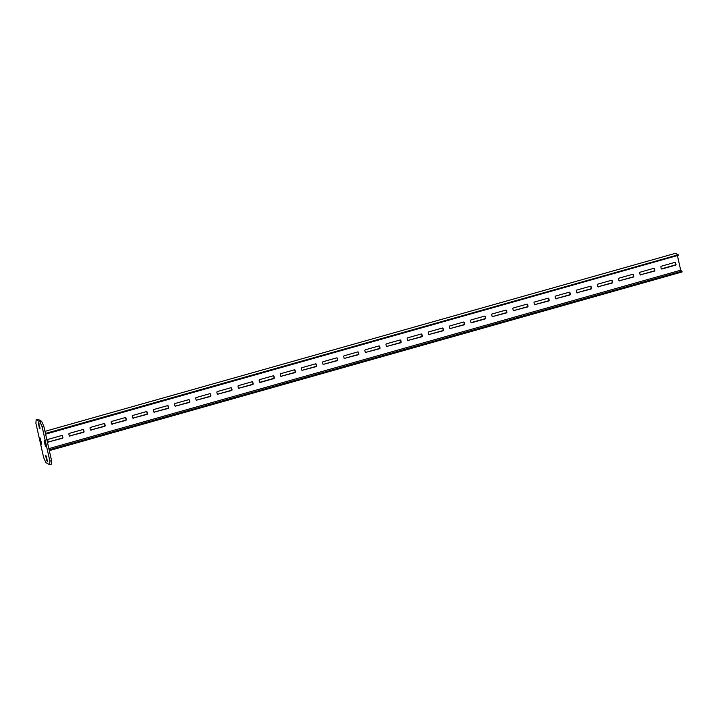 <?xml version="1.0" encoding="UTF-8"?>
<svg xmlns="http://www.w3.org/2000/svg" width="718" height="718" viewBox="0 0 718 718"><rect width="100%" height="100%" fill="white"/><g stroke="black" fill="none" stroke-linecap="round" stroke-linejoin="round"><path stroke-width="1.08" d="M42.147 426.797L49.892 461.153L49.605 464.725L45.862 462.58L43.645 457.572L35.9 423.225L36.178 419.644L39.93 421.789L42.147 426.797L43.834 426.321L51.579 460.669L51.301 464.25L49.605 464.725M39.194 427.354L40.002 428.996L40.011 427.82L38.386 422.525L39.194 427.354L39.867 427.165M45.781 456.549L47.406 461.845L46.589 457.016L45.781 455.374L45.781 456.549L46.41 456.379M45.081 445.025L45.889 446.677L45.898 445.492L44.274 440.197L45.081 445.025L45.755 444.837M41.527 442.988L39.894 437.702L40.711 442.53L41.518 444.173L41.527 442.988M49.892 461.153L51.579 460.669M39.93 421.789L41.617 421.313L43.834 426.321M36.178 419.644L37.874 419.168L41.617 421.313M49.318 450.626L682.1 271.951L681.983 271.44L49.201 450.114M677.442 255.734L680.7 270.21L681.983 271.44M44.974 431.347L675.602 253.274L678.348 255.285L45.602 434.148M675.198 262.366A0.673 0.646 -60.2 0 1 675.36 262.662L675.692 264.17A0.673 0.646 -60.2 0 1 675.207 264.987L661.673 268.81A0.673 0.646 -60.2 0 1 661.359 268.819M654.062 268.344A0.673 0.646 -60.2 0 1 654.215 268.631L654.556 270.139A0.673 0.646 -60.2 0 1 654.062 270.964L640.537 274.779A0.673 0.646 -60.2 0 1 640.223 274.788M632.917 274.312A0.673 0.646 -60.2 0 1 633.07 274.608L633.411 276.107A0.673 0.646 -60.2 0 1 632.917 276.933L619.392 280.756A0.673 0.646 -60.2 0 1 619.078 280.765M611.772 280.28A0.673 0.646 -60.2 0 1 611.933 280.576L612.266 282.075A0.673 0.646 -60.2 0 1 611.781 282.901L598.247 286.724A0.673 0.646 -60.2 0 1 597.932 286.733M590.636 286.249A0.673 0.646 -60.2 0 1 590.788 286.545L591.129 288.044A0.673 0.646 -60.2 0 1 590.636 288.869L577.101 292.693A0.673 0.646 -60.2 0 1 576.796 292.702M569.491 292.217A0.673 0.646 -60.2 0 1 569.643 292.513L569.984 294.021A0.673 0.646 -60.2 0 1 569.491 294.838L555.965 298.661A0.673 0.646 -60.2 0 1 555.651 298.67M548.346 298.185A0.673 0.646 -60.2 0 1 548.498 298.482L548.839 299.989A0.673 0.646 -60.2 0 1 548.355 300.815L534.82 304.629A0.673 0.646 -60.2 0 1 534.506 304.638M527.209 304.163A0.673 0.646 -60.2 0 1 527.362 304.45L527.703 305.958A0.673 0.646 -60.2 0 1 527.209 306.783L513.675 310.598A0.673 0.646 -60.2 0 1 513.37 310.607M506.064 310.131A0.673 0.646 -60.2 0 1 506.217 310.427L506.558 311.926A0.673 0.646 -60.2 0 1 506.064 312.752L492.539 316.575A0.673 0.646 -60.2 0 1 492.225 316.584M484.919 316.099A0.673 0.646 -60.2 0 1 485.072 316.396L485.413 317.894A0.673 0.646 -60.2 0 1 484.928 318.72L471.394 322.544A0.673 0.646 -60.2 0 1 471.08 322.553M463.774 322.068A0.673 0.646 -60.2 0 1 463.936 322.364L464.268 323.863A0.673 0.646 -60.2 0 1 463.783 324.689L450.249 328.512A0.673 0.646 -60.2 0 1 449.944 328.521M442.638 328.036A0.673 0.646 -60.2 0 1 442.791 328.332L443.132 329.84A0.673 0.646 -60.2 0 1 442.638 330.657L429.113 334.48A0.673 0.646 -60.2 0 1 428.799 334.489M421.493 334.005A0.673 0.646 -60.2 0 1 421.645 334.301L421.987 335.809A0.673 0.646 -60.2 0 1 421.502 336.634L407.968 340.449A0.673 0.646 -60.2 0 1 407.653 340.458M400.348 339.982A0.673 0.646 -60.2 0 1 400.509 340.278L400.841 341.777A0.673 0.646 -60.2 0 1 400.357 342.603L386.822 346.417A0.673 0.646 -60.2 0 1 386.517 346.426M379.212 345.95A0.673 0.646 -60.2 0 1 379.364 346.247L379.705 347.745A0.673 0.646 -60.2 0 1 379.212 348.571L365.686 352.394A0.673 0.646 -60.2 0 1 365.372 352.403M358.067 351.919A0.673 0.646 -60.2 0 1 358.219 352.215L358.56 353.714A0.673 0.646 -60.2 0 1 358.076 354.539L344.541 358.363A0.673 0.646 -60.2 0 1 344.227 358.372M336.921 357.887A0.673 0.646 -60.2 0 1 337.083 358.183L337.415 359.682A0.673 0.646 -60.2 0 1 336.93 360.508L323.396 364.331A0.673 0.646 -60.2 0 1 323.091 364.34M315.785 363.855A0.673 0.646 -60.2 0 1 315.938 364.152L316.279 365.659A0.673 0.646 -60.2 0 1 315.785 366.476L302.26 370.3A0.673 0.646 -60.2 0 1 301.946 370.308M294.64 369.824A0.673 0.646 -60.2 0 1 294.793 370.12L295.134 371.628A0.673 0.646 -60.2 0 1 294.649 372.454L281.115 376.268A0.673 0.646 -60.2 0 1 280.801 376.277M273.495 375.801A0.673 0.646 -60.2 0 1 273.657 376.097L273.989 377.596A0.673 0.646 -60.2 0 1 273.504 378.422L259.97 382.236A0.673 0.646 -60.2 0 1 259.656 382.245M252.359 381.77A0.673 0.646 -60.2 0 1 252.512 382.066L252.853 383.565A0.673 0.646 -60.2 0 1 252.359 384.39L238.834 388.214A0.673 0.646 -60.2 0 1 238.52 388.223M231.214 387.738A0.673 0.646 -60.2 0 1 231.367 388.034L231.708 389.533A0.673 0.646 -60.2 0 1 231.214 390.359L217.689 394.182A0.673 0.646 -60.2 0 1 217.374 394.191M210.069 393.706A0.673 0.646 -60.2 0 1 210.23 394.002L210.562 395.51A0.673 0.646 -60.2 0 1 210.078 396.327L196.544 400.15A0.673 0.646 -60.2 0 1 196.229 400.159M188.933 399.675A0.673 0.646 -60.2 0 1 189.085 399.971L189.426 401.479A0.673 0.646 -60.2 0 1 188.933 402.295L175.398 406.119A0.673 0.646 -60.2 0 1 175.093 406.128M167.788 405.643A0.673 0.646 -60.2 0 1 167.94 405.939L168.281 407.447A0.673 0.646 -60.2 0 1 167.788 408.273L154.262 412.087A0.673 0.646 -60.2 0 1 153.948 412.096M146.643 411.62A0.673 0.646 -60.2 0 1 146.804 411.917L147.136 413.415A0.673 0.646 -60.2 0 1 146.651 414.241L133.117 418.055A0.673 0.646 -60.2 0 1 132.803 418.073M125.506 417.589A0.673 0.646 -60.2 0 1 125.659 417.885L126 419.384A0.673 0.646 -60.2 0 1 125.506 420.209L111.972 424.033A0.673 0.646 -60.2 0 1 111.667 424.042M104.361 423.557A0.673 0.646 -60.2 0 1 104.514 423.853L104.855 425.352A0.673 0.646 -60.2 0 1 104.361 426.178L90.836 430.001A0.673 0.646 -60.2 0 1 90.522 430.01M83.216 429.526A0.673 0.646 -60.2 0 1 83.369 429.822L83.71 431.33A0.673 0.646 -60.2 0 1 83.225 432.146L69.691 435.97A0.673 0.646 -60.2 0 1 69.377 435.979M62.071 435.494A0.673 0.646 -60.2 0 1 62.233 435.79L62.574 437.298A0.673 0.646 -60.2 0 1 62.08 438.115L48.546 441.938A0.673 0.646 -60.2 0 1 48.241 441.947M678.232 254.773L45.44 433.448M678.348 255.285L45.557 433.959M680.7 270.21L48.869 448.624M661.206 268.523L660.865 267.024A0.673 0.646 -60.2 0 1 661.359 266.199L674.893 262.375A0.673 0.646 -60.2 0 1 675.665 262.842L676.006 264.35A0.673 0.646 -60.2 0 1 675.521 265.166L661.987 268.99A0.673 0.646 -60.2 0 1 661.206 268.523M640.842 274.958A0.673 0.646 -60.2 0 1 640.061 274.491L639.729 272.993A0.673 0.646 -60.2 0 1 640.214 272.167L653.748 268.352A0.673 0.646 -60.2 0 1 654.529 268.81L654.861 270.318A0.673 0.646 -60.2 0 1 654.376 271.144L640.537 274.779M619.706 280.926A0.673 0.646 -60.2 0 1 618.925 280.469L618.584 278.961A0.673 0.646 -60.2 0 1 619.078 278.135L632.603 274.321A0.673 0.646 -60.2 0 1 633.384 274.788L633.725 276.286A0.673 0.646 -60.2 0 1 633.231 277.112L619.392 280.756M598.561 286.904A0.673 0.646 -60.2 0 1 597.78 286.437L597.439 284.929A0.673 0.646 -60.2 0 1 597.932 284.113L611.458 280.289A0.673 0.646 -60.2 0 1 612.239 280.756L612.58 282.255A0.673 0.646 -60.2 0 1 612.095 283.08L598.247 286.724M577.416 292.872A0.673 0.646 -60.2 0 1 576.635 292.406L576.303 290.907A0.673 0.646 -60.2 0 1 576.787 290.081L590.322 286.258A0.673 0.646 -60.2 0 1 591.102 286.724L591.435 288.223A0.673 0.646 -60.2 0 1 590.95 289.049L577.101 292.693M556.279 298.841A0.673 0.646 -60.2 0 1 555.499 298.374L555.158 296.875A0.673 0.646 -60.2 0 1 555.642 296.049L569.177 292.226A0.673 0.646 -60.2 0 1 569.957 292.693L570.298 294.2A0.673 0.646 -60.2 0 1 569.805 295.017L555.965 298.661M535.134 304.809A0.673 0.646 -60.2 0 1 534.354 304.342L534.012 302.843A0.673 0.646 -60.2 0 1 534.506 302.018L548.031 298.194A0.673 0.646 -60.2 0 1 548.812 298.661L549.153 300.169A0.673 0.646 -60.2 0 1 548.669 300.986L534.82 304.629M513.989 310.777A0.673 0.646 -60.2 0 1 513.208 310.311L512.876 308.812A0.673 0.646 -60.2 0 1 513.361 307.986L526.895 304.172A0.673 0.646 -60.2 0 1 527.676 304.629L528.008 306.137A0.673 0.646 -60.2 0 1 527.524 306.963L513.675 310.598M492.853 316.746A0.673 0.646 -60.2 0 1 492.072 316.288L491.731 314.78A0.673 0.646 -60.2 0 1 492.216 313.954L505.75 310.14A0.673 0.646 -60.2 0 1 506.531 310.607L506.872 312.106A0.673 0.646 -60.2 0 1 506.378 312.931L492.539 316.575M471.08 319.932L484.605 316.108A0.673 0.646 -60.2 0 1 485.386 316.575L485.727 318.074A0.673 0.646 -60.2 0 1 485.233 318.9L471.708 322.723A0.673 0.646 -60.2 0 1 470.927 322.256L470.586 320.749A0.673 0.646 -60.2 0 1 471.08 319.932M450.563 328.691A0.673 0.646 -60.2 0 1 449.782 328.225L449.45 326.726A0.673 0.646 -60.2 0 1 449.935 325.9L463.469 322.077A0.673 0.646 -60.2 0 1 464.25 322.544L464.582 324.042A0.673 0.646 -60.2 0 1 464.097 324.868L450.249 328.512M429.418 334.66A0.673 0.646 -60.2 0 1 428.646 334.193L428.305 332.694A0.673 0.646 -60.2 0 1 428.79 331.869L442.324 328.045A0.673 0.646 -60.2 0 1 443.105 328.512L443.446 330.02A0.673 0.646 -60.2 0 1 442.952 330.836L429.113 334.48M408.282 340.628A0.673 0.646 -60.2 0 1 407.501 340.161L407.16 338.663A0.673 0.646 -60.2 0 1 407.653 337.837L421.179 334.014A0.673 0.646 -60.2 0 1 421.96 334.48L422.301 335.988A0.673 0.646 -60.2 0 1 421.807 336.805L407.968 340.449M387.137 346.597A0.673 0.646 -60.2 0 1 386.356 346.139L386.024 344.631A0.673 0.646 -60.2 0 1 386.508 343.805L400.043 339.991A0.673 0.646 -60.2 0 1 400.824 340.449L401.156 341.956A0.673 0.646 -60.2 0 1 400.671 342.782L386.822 346.417M365.992 352.574A0.673 0.646 -60.2 0 1 365.22 352.107L364.879 350.599A0.673 0.646 -60.2 0 1 365.363 349.783L378.898 345.959A0.673 0.646 -60.2 0 1 379.678 346.426L380.019 347.925A0.673 0.646 -60.2 0 1 379.526 348.751L365.686 352.394M344.855 358.542A0.673 0.646 -60.2 0 1 344.075 358.076L343.734 356.568A0.673 0.646 -60.2 0 1 344.227 355.751L357.752 351.928A0.673 0.646 -60.2 0 1 358.533 352.394L358.874 353.893A0.673 0.646 -60.2 0 1 358.381 354.719L344.541 358.363M323.71 364.511A0.673 0.646 -60.2 0 1 322.929 364.044L322.588 362.545A0.673 0.646 -60.2 0 1 323.082 361.719L336.616 357.896A0.673 0.646 -60.2 0 1 337.388 358.363L337.729 359.862A0.673 0.646 -60.2 0 1 337.245 360.687L323.396 364.331M302.565 370.479A0.673 0.646 -60.2 0 1 301.793 370.012L301.452 368.514A0.673 0.646 -60.2 0 1 301.937 367.688L315.471 363.864A0.673 0.646 -60.2 0 1 316.252 364.331L316.593 365.839A0.673 0.646 -60.2 0 1 316.099 366.656L302.26 370.3M281.429 376.447A0.673 0.646 -60.2 0 1 280.648 375.981L280.307 374.482A0.673 0.646 -60.2 0 1 280.801 373.656L294.326 369.833A0.673 0.646 -60.2 0 1 295.107 370.3L295.448 371.807A0.673 0.646 -60.2 0 1 294.954 372.624L281.115 376.268M259.656 379.625L273.19 375.81A0.673 0.646 -60.2 0 1 273.962 376.268L274.303 377.776A0.673 0.646 -60.2 0 1 273.818 378.601L260.284 382.416A0.673 0.646 -60.2 0 1 259.503 381.958L259.162 380.45A0.673 0.646 -60.2 0 1 259.656 379.625M239.139 388.393A0.673 0.646 -60.2 0 1 238.358 387.926L238.026 386.419A0.673 0.646 -60.2 0 1 238.511 385.602L252.045 381.779A0.673 0.646 -60.2 0 1 252.826 382.245L253.158 383.744A0.673 0.646 -60.2 0 1 252.673 384.57L238.834 388.214M218.003 394.361A0.673 0.646 -60.2 0 1 217.222 393.895L216.881 392.387A0.673 0.646 -60.2 0 1 217.374 391.57L230.9 387.747A0.673 0.646 -60.2 0 1 231.681 388.214L232.022 389.712A0.673 0.646 -60.2 0 1 231.528 390.538L217.689 394.182M196.858 400.33A0.673 0.646 -60.2 0 1 196.077 399.863L195.736 398.364A0.673 0.646 -60.2 0 1 196.229 397.539L209.764 393.715A0.673 0.646 -60.2 0 1 210.536 394.182L210.877 395.681A0.673 0.646 -60.2 0 1 210.392 396.507L196.544 400.15M175.713 406.298A0.673 0.646 -60.2 0 1 174.932 405.832L174.6 404.333A0.673 0.646 -60.2 0 1 175.084 403.507L188.619 399.684A0.673 0.646 -60.2 0 1 189.399 400.15L189.732 401.658A0.673 0.646 -60.2 0 1 189.247 402.475L175.398 406.119M154.576 412.267A0.673 0.646 -60.2 0 1 153.796 411.8L153.455 410.301A0.673 0.646 -60.2 0 1 153.948 409.475L167.474 405.661A0.673 0.646 -60.2 0 1 168.254 406.119L168.595 407.627A0.673 0.646 -60.2 0 1 168.102 408.452L154.262 412.087M133.431 418.235A0.673 0.646 -60.2 0 1 132.65 417.777L132.309 416.269A0.673 0.646 -60.2 0 1 132.803 415.444L146.328 411.629A0.673 0.646 -60.2 0 1 147.109 412.087L147.45 413.595A0.673 0.646 -60.2 0 1 146.966 414.421L133.117 418.055M112.286 424.212A0.673 0.646 -60.2 0 1 111.505 423.746L111.173 422.238A0.673 0.646 -60.2 0 1 111.658 421.421L125.192 417.598A0.673 0.646 -60.2 0 1 125.973 418.064L126.305 419.563A0.673 0.646 -60.2 0 1 125.821 420.389L111.972 424.033M91.15 430.181A0.673 0.646 -60.2 0 1 90.369 429.714L90.028 428.206A0.673 0.646 -60.2 0 1 90.513 427.389L104.047 423.566A0.673 0.646 -60.2 0 1 104.828 424.033L105.169 425.532A0.673 0.646 -60.2 0 1 104.675 426.357L90.836 430.001M70.005 436.149A0.673 0.646 -60.2 0 1 69.224 435.682L68.883 434.184A0.673 0.646 -60.2 0 1 69.377 433.358L82.902 429.535A0.673 0.646 -60.2 0 1 83.683 430.001L84.024 431.5A0.673 0.646 -60.2 0 1 83.539 432.326L69.691 435.97M48.86 442.117A0.673 0.646 -60.2 0 1 48.079 441.651L47.747 440.152A0.673 0.646 -60.2 0 1 48.232 439.326L61.766 435.503A0.673 0.646 -60.2 0 1 62.547 435.97L62.879 437.477A0.673 0.646 -60.2 0 1 62.394 438.294L48.546 441.938M681.867 271.171L49.138 449.836M38.377 423.701L39.005 423.521M46.598 460.202L47.262 460.014M44.265 441.382L44.893 441.202M40.711 442.53L41.375 442.342M39.894 438.877L40.522 438.698"/></g></svg>
